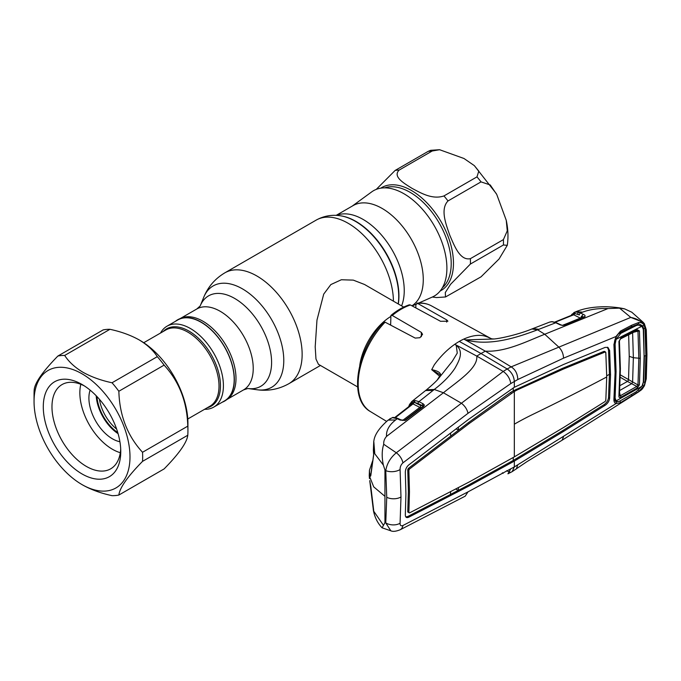 <?xml version="1.0" encoding="UTF-8"?>
<svg xmlns="http://www.w3.org/2000/svg" width="681" height="681" viewBox="0 0 681 681"><rect width="100%" height="100%" fill="white"/><g stroke="black" fill="none" stroke-linecap="round" stroke-linejoin="round"><path stroke-width="1.02" d="M222.219 402.216A46.946 27.104 -120 0 0 226.024 400.173L227.718 398.938A46.725 26.976 -120 0 0 233.072 361.092A46.725 26.976 -120 0 0 202.955 321.236A46.725 26.976 -120 0 0 181.086 318.163L179.171 319.014A46.946 27.104 -120 0 0 175.494 321.287M226.024 400.173A46.946 27.104 -120 0 0 231.404 362.147A46.946 27.104 -120 0 0 201.142 322.096A46.946 27.104 -120 0 0 179.171 319.014M411.954 305.812A58.115 33.556 -120 0 0 419.947 259.018A58.115 33.556 -120 0 0 382.177 208.463A58.115 33.556 -120 0 0 353.124 205.585L336.159 215.375M418.738 303.045L432.367 297.018A60.805 35.106 -120 0 0 444.114 249.016A60.805 35.106 -120 0 0 403.901 193.719A60.805 35.106 -120 0 0 371.681 191.897L352.222 206.105M359.73 365.595A46.087 26.61 -60 0 1 390.511 316.639M403.697 307.097L364.522 284.479L353.277 280.121L341.334 279.755L330.847 284.573L323.713 294.115L316.971 320.096L315.201 346.842L315.967 359.015L318.436 364.301L357.61 386.919M99.435 399.296A30.722 17.74 -120 0 0 116.63 429.081M96.949 396.538A32.262 18.625 -120 0 0 117.779 432.614M204.581 409.298A46.725 26.976 -120 0 0 213.732 407.119A46.725 26.976 -120 0 0 223.411 385.727A46.725 26.976 -120 0 0 203.015 338.704A46.725 26.976 -120 0 0 167.015 326.19A46.725 26.976 -120 0 0 160.546 333.026M213.732 407.119L224.509 400.896A46.725 26.976 -120 0 0 234.187 379.504A46.725 26.976 -120 0 0 213.791 332.49A46.725 26.976 -120 0 0 177.784 319.968L167.015 326.19M463.999 158.503L474.334 165.628L478.794 171.118L476.989 176.864L443.952 195.932C432.188 199.95 420.347 192.689 412.158 188.433C404.795 183.725 392.205 176.83 399.168 170.08L432.205 151.003L439.603 149.718L463.999 158.503M481.024 181.887L490.226 184.951L496.764 194.494L506.247 220.286L507.268 230.85L503.421 239.601L470.384 258.669C459.769 260.942 454.065 244.956 449.775 235.226C446.327 225.07 439.832 209.433 447.996 200.955L481.024 181.887A69.13 39.907 -120 0 0 476.989 176.864M503.421 244.981L507.277 245.33L499.062 259.001L481.024 276.844L445.527 296.967L445.297 292.558L450.567 284.317L470.384 264.058L503.421 244.981A69.13 39.907 -120 0 0 503.421 239.601M432.324 297.035L436.555 297.563L445.527 296.967M376.27 189.378L395.133 170.437L428.162 151.369L430.63 150.314L439.603 149.718M439.713 376.252L431.711 369.681L434.291 364.812C440.488 356.359 447.315 349.523 454.763 344.297L456.219 345.267L457.266 353.09L452.21 361.407L438.445 378.627C436.666 380.9 432.682 384.629 426.485 389.83L425.591 390.553L433.159 390.366L434.257 389.472L426.485 389.83M459.3 341.411A62.473 36.067 -60 0 1 463.838 339.061L485.298 351.149L481.024 353.516L507.175 368.957L503.225 371.434L476.76 356.078L481.024 353.516L459.3 341.411A62.473 36.067 120 0 0 454.763 344.297L476.76 356.078C478.275 368.225 457.343 381.42 443.425 392.758L461.446 403.254C464.953 406.012 467.14 409.366 468.009 413.316L510.793 383.565L517.79 379.521L563.536 358.163L615.982 336.516L620.485 331.102L631.636 325.263L638.88 322.454C641.221 322.411 642.941 323.313 644.047 325.143L644.141 325.101C641.451 321.202 636.999 318.64 630.776 317.414L511.15 366.863C515.355 369.46 517.56 373.673 517.79 379.521M392.256 315.473L390.928 315.431C396.997 310.408 403.135 306.867 409.332 304.816L410.422 304.986A61.035 35.242 120 0 0 401.339 309.114A61.035 35.242 120 0 0 392.256 315.473L421.335 332.379L422.56 334.328L419.93 337.716L415.189 338.082L385.08 322.173A61.035 35.242 120 0 0 370.447 411.588L386.57 421.369M370.447 411.588C348.008 399.449 356.512 349.702 383.65 322.275L385.08 322.173M390.928 315.431L390.63 325.109M415.853 307.923L415.853 304.628L417.598 303.394L416.781 303.19C422.22 302.628 427.123 303.522 431.482 305.88A61.035 35.242 120 0 0 417.598 303.394L446.685 319.908L447.902 321.211L440.539 321.296L410.422 304.986M440.42 374.908L431.711 369.681M440.53 375.001L440.352 375.069A1.532 1.073 26.6 0 1 440.59 374.78L437.483 379.657M431.711 369.655C437.423 370.77 440.386 372.473 440.59 374.78M510.793 383.565C509.992 378.568 507.473 374.524 503.225 371.434L396.299 452.78L383.735 444.276C383.488 441.45 384.416 438.828 386.527 436.419L443.425 392.758L434.257 389.472C443.127 382.765 450.047 375.665 455.019 368.157C459.028 360.87 464.187 351.839 456.261 345.258L456.219 345.267M415.657 402.965A1.532 1.132 21.1 0 0 415.172 402.718M408.634 406.77L409.536 404.471L411.954 401.407L415.299 400.581L418.951 401.654L433.159 390.366M415.299 400.581A1.532 1.192 93.6 0 0 414.78 402.514L412.311 402.684L409.766 405.885M418.04 403.492L414.78 402.514L420.705 405.553L422.263 405.646L418.04 403.492A1.532 0.962 117.1 0 1 418.951 401.654L423.173 403.816A1.532 0.962 117.1 0 0 422.263 405.646L423.122 406.046A1.532 1.234 173.1 0 1 424.382 405.127L423.693 406.446A1.532 0.834 -127.3 0 0 422.961 406.446L422.961 406.446A1.532 0.834 -127.3 0 0 422.816 406.617L423.122 406.046A1.532 1.192 28.3 0 1 423.063 406.353M423.173 403.816L424.382 405.127M421.258 407.74L419.802 407.391A1.532 0.962 117.1 0 0 420.705 405.553M423.693 406.446L405.825 420.015A1.532 0.834 -127.1 0 0 405.093 420.015A1.532 0.834 -127.1 0 0 404.94 420.211L405.323 419.922M405.408 419.913L404.94 420.211M506.519 470.784L509.839 472.069M644.107 355.874L643.596 328.6L642.677 325.824A1.532 1.09 -31.7 0 0 644.047 325.143L645.035 328.31L645.877 355.703L645.035 382.075L644.141 385.71L638.735 391.805L562.114 440.215L526.856 461.709L512.18 471.635L514.334 466.928L615.982 403.612C614.5 402.965 613.819 401.501 613.922 399.219L615.105 372.507L613.922 344.424L616.271 336.797C614.841 339.01 614.185 342.866 614.415 343.837L615.598 371.852L614.415 398.555M516.3 469.005L517.79 464.757M562.114 440.215L563.536 436.717M610.542 374.942L609.623 398.368C609.189 401.169 607.69 403.492 605.111 405.323L563.527 431.422L514.334 461.097L513.253 460.45L562.438 430.775L604.021 404.667C606.584 402.854 608.082 400.547 608.508 397.747L609.435 374.329L610.542 374.942L609.623 350.494L607.954 347.438L605.111 347.412L563.527 364.488L514.334 387.285L468.894 419.121L408.753 464.936C406.489 466.919 405.348 469.422 405.323 472.461L405.919 493.98L405.323 514.742C405.348 517.322 406.489 518.147 408.753 517.202L407.672 516.547L450.43 494.483L450.66 491.725M607.367 347.208L608.508 349.872L609.435 374.329L606.72 375.767M563.527 431.422L562.438 430.775M517.483 459.147L516.385 458.5M514.334 424.186L514.334 391.507L517.262 389.907L563.468 369.034L605.086 352.026L605.809 352.52L606.728 376.968A2176.187 1256.411 -0 0 1 533.232 414.193A292.268 168.743 180 0 0 514.334 424.186L514.334 456.874L469.49 481.816L409.426 512.946L408.864 512.546L409.477 491.818L408.864 470.299L409.426 469.081L469.49 423.301L514.334 391.507L513.253 390.86L562.378 368.387L603.996 351.37L604.745 351.873M603.996 351.37L605.809 352.52M514.334 456.874L563.468 427.557L605.086 401.526L605.809 400.394L606.728 376.968M408.864 512.546L407.757 511.925L408.864 512.631M408.864 470.299L407.757 469.677L408.379 491.197L407.757 511.925M563.468 369.034L562.378 368.387M517.262 389.907L516.164 389.26M511.388 393.295L510.299 392.648L513.253 390.86L513.253 387.906M469.49 423.301L468.392 422.646L510.299 392.648M409.426 469.081L408.328 468.434L468.392 422.646M458.339 427.191L458.568 430.213L456.1 428.902M450.754 436.198L450.533 433.15M455.742 489.06L458.228 490.414L450.43 494.483M512.248 471.601L507.941 473.814L510.793 468.8L514.334 466.928L514.334 461.097L468.894 486.055L467.813 485.408L458.228 490.414L458.466 487.622M467.813 485.408L513.253 460.45L513.253 457.496M511.142 462.808L510.052 462.152M468.894 486.055L408.753 517.202M405.825 516.939L407.672 516.547M407.757 469.677L408.328 468.434M373.435 450.456A1.532 1.149 -8.2 0 1 373.358 450.201L373.775 441.177L373.648 455.053L370.813 475.551C370.413 476.726 370.055 476.538 369.732 474.98L369.451 470.222L369.238 475.653L373.716 486.855L384.952 496.347L384.952 522.685L385.761 522.914A10.241 6.35 4.4 0 0 400.087 523.221L400.981 496.968L400.087 469.558C400.036 466.911 400.981 464.689 402.905 462.893L468.009 413.316M384.952 496.347L384.952 470.009L385.761 470.614A10.241 5.439 -4.1 0 0 400.087 469.558M402.905 462.893A10.241 5.618 53 0 0 396.299 452.78C390.443 457.675 386.927 463.616 385.761 470.614L386.74 497.275L385.761 522.914L390.851 530.814C392.869 531.776 395.976 531.427 400.164 529.767L400.164 529.767A10.241 6.733 -117.6 0 0 402.905 525.511L468.009 491.869L510.793 468.8M400.087 523.221C400.036 525.494 400.981 526.26 402.905 525.511M400.164 529.767L465.183 496.177L468.009 491.869M619.548 308.127L630.776 317.414L643.119 322.249L631.823 312.238L624.707 308.91L619.548 308.127L607.988 308.561L544.74 334.26C527.307 341.028 505.872 352.29 485.298 351.149L511.15 366.863L507.175 368.957C511.542 372.022 513.925 376.184 514.334 381.454L514.334 387.285M613.922 344.424L614.364 343.658M615.105 372.507L615.547 371.622M613.922 399.219L614.364 398.24L613.922 399.219M502.374 472.801L503.225 473.261M384.952 522.685L382.084 527.818L390.851 530.814M382.084 527.818C377.759 523.331 374.882 517.662 373.46 510.801L383.343 525.145M369.766 480.82A1.532 1.234 -10.7 0 1 369.74 480.701L373.46 510.793M370.813 486.311A1.532 0.783 174.5 0 1 370.779 486.191L369.74 480.701A1.532 1.234 -10.7 0 1 369.732 480.599M370.779 486.191L373.622 509.873A1.532 0.724 171.7 0 1 373.622 509.788M373.648 509.958A1.532 0.724 171.7 0 1 373.622 509.873L373.699 510.375M373.358 510.171A1.532 1.336 -11.1 0 1 373.546 509.32M369.451 470.222L372.635 460.867M384.952 470.009L383.343 465.063C381.709 457.079 381.837 450.15 383.735 444.276M373.775 441.177L374.78 453.767L383.343 465.063M372.209 463.795L371.068 472.716M373.707 454.533A1.532 1.03 9.8 0 0 373.631 454.738L373.358 450.201A1.532 1.149 -8.2 0 1 373.358 449.92M370.813 475.551A1.532 0.979 6.1 0 1 370.787 475.278L373.631 454.738A1.532 1.03 9.8 0 0 373.648 455.053M369.732 474.98A1.532 1.26 -11.1 0 1 370.949 473.738M386.527 436.419C386.076 430.571 389.098 425.089 395.576 419.981L388.153 420.092C379.538 427.6 374.78 434.452 373.912 440.624M395.576 419.981L397.219 418.696L392.358 417.64L388.153 420.092M389.745 418.849L393.116 417.41A1.532 1.379 91.9 0 0 392.358 417.64M393.116 417.41L396.189 417.836A1.532 1.064 105.2 0 0 395.397 418.023M400.164 420.075A1.532 0.936 -64.9 0 1 401.007 419.905A1.532 0.936 -64.9 0 1 401.015 419.905L398.07 418.534A1.532 0.936 115.1 0 0 397.219 418.696L400.164 420.075L405.084 420.432A1.532 0.477 -113 0 0 404.684 420.245L401.007 419.905M409.077 468.877L407.902 469.609A1.532 0.86 120 0 0 407.783 469.694M402.624 420.449L419.802 407.391L413.026 403.918L395.082 417.845M413.026 403.918L412.141 404.114L413.026 403.918A1.532 0.962 117.1 0 0 413.929 402.309A1.532 1.158 82.2 0 1 414.354 400.615M405.825 420.015L405.084 420.432L405.697 419.964M571.129 315.533L571.87 314.324L575.351 312.085L578.773 312.256L583.353 314.392C584.97 315.073 585.464 315.856 584.826 316.75L564.634 325.16L562.566 325.45L560.131 324.828L555.764 322.76L537.615 329.8L544.74 334.26L558.76 347.055C561.799 350.102 563.391 353.805 563.536 358.163M645.792 330.455L644.141 325.101A1.532 1.107 -34.7 0 0 644.362 323.688L644.362 323.688A1.532 1.107 -34.7 0 0 644.226 323.526L643.128 322.258L644.362 323.688L646.278 329.808A1.532 0.826 -3 0 1 645.792 330.455L646.482 355.363A1.532 0.885 0 0 0 646.95 354.724L646.278 329.808M638.735 391.805C641.596 389.583 641.621 390.366 644.498 385.591L644.498 385.591A1.532 0.451 24.3 0 1 644.141 385.71L645.792 379.445L646.482 355.363M645.792 379.445A1.532 0.945 3.2 0 0 646.278 378.798L646.95 354.724M643.298 382.152L642.677 385.42A1.532 0.502 23 0 0 644.047 385.769L638.88 391.464L620.485 402.709L615.982 403.612A1.532 1.294 -67.9 0 0 616.126 401.96L618.91 401.441M620.485 402.709L620.042 400.82M631.636 396.044L631.704 395.142M638.88 391.464L638.761 390.639M645.035 382.075L643.596 382.203L644.413 355.925L645.877 355.703M643.153 328.54L645.035 328.31M642.677 325.824L639.314 324.088M631.636 325.263L631.176 326.871L638.174 324.122M638.208 324.113L638.88 322.454M620.485 331.102L620.272 332.456C619.633 333.315 620.016 331.306 616.271 336.797M614.415 398.513L614.654 400.445L616.126 401.96M576.16 311.626L582.57 312.153L580.527 312.971A1.532 0.97 116.8 0 0 579.386 314.937L574.79 313.49L573.411 313.847A1.532 1.166 24.2 0 1 573.376 314.528L554.751 322.087M575.683 311.813L576.262 311.583C584.017 308.348 593.926 306.722 605.971 306.722C613.658 306.995 619.906 307.727 624.707 308.91M607.988 308.561C598.395 308.212 589.925 309.412 582.57 312.153M560.131 324.828A1.532 0.936 -64.6 0 1 560.752 324.803L556.386 322.734A1.532 0.936 -64.6 0 0 555.764 322.76L552.036 321.747L549.601 322.113L531.835 329C521.416 333.367 503.761 337.989 494.185 338.993L491.767 338.84L487.996 337.163L491.767 338.84M487.996 337.163L484.31 335.929C478.326 334.592 471.499 335.639 463.838 339.061L465.549 339.896C490.746 346.638 518.326 337.01 537.615 329.8L531.904 328.983M465.566 339.879L494.185 338.993M551.116 321.755A1.532 1.268 -94 0 1 551.423 321.687L549.601 322.113M552.036 321.747A1.532 1.158 -87.6 0 1 552.41 321.679L551.423 321.687M560.752 324.803L562.566 325.45M562.829 325.28L580.289 318.104L573.734 314.792L555.177 322.232M575.351 312.085A1.532 1.004 77.8 0 0 574.79 313.49A1.532 0.97 116.8 0 1 573.734 314.792L572.874 315.014M578.773 312.256A1.532 1.09 106.8 0 0 577.803 314.299L579.386 314.937M571.87 314.324A1.532 1.226 37 0 0 571.708 315.303M574.279 312.375A1.532 1.43 69.1 0 0 573.411 313.847M583.353 314.392A1.532 0.97 116.8 0 0 582.221 316.367L583.591 317.184M584.826 316.75A1.532 1.2 -130.3 0 0 583.745 316.988M584.255 317.082A1.532 0.928 -112.5 0 0 583.643 317.014L562.608 325.271M564.634 325.16A1.532 0.928 -112.3 0 0 564.013 325.101M488.022 337.172L488.737 337.555M411.954 401.407A1.532 1.26 56.7 0 0 411.775 403.254L411.001 404.923M412.729 401.007A1.532 1.328 69.4 0 0 412.311 402.684A1.532 1.183 26.5 0 1 412.422 403.782L412.422 403.782A1.532 1.183 26.5 0 1 412.371 403.867M616.118 400.888L641.962 386.238L636.173 391.796L620.808 400.513C618.782 401.739 617.216 401.858 616.118 400.888L614.577 396.58M633.739 325.824L636.173 325.586L620.808 333.341L618.74 333.545M628.657 334.78L629.235 356.342L628.52 379.589L637.978 384.961L638.838 358.564L637.978 331.153A1.532 0.826 -3.8 0 0 639.433 330.889L640.302 358.351L639.433 384.799L637.322 387.923L620.876 397.261C619.599 397.891 618.952 397.568 618.927 396.274L619.906 369.434L618.927 341.479L620.876 338.048L637.322 329.74L639.433 330.889M640.302 358.351L633.364 357.712L632.606 332.507M629.235 356.342L633.364 357.712L632.606 382.041L631.687 383.675L627.456 381.445A1.532 0.877 120.6 0 0 628.52 379.589L628.427 379.53A1.532 0.885 120 0 1 627.371 381.394L620.289 377.308M627.456 381.445L620.008 385.591M637.322 387.923A1.532 0.834 -119.8 0 0 636.769 386.433L631.687 383.675L619.123 390.834M641.962 386.238L643.307 382.075L644.107 356.248L643.307 329.468L641.962 326.225L637.995 325.05L636.173 325.586M620.808 333.341L616.118 339.3L641.962 326.225M614.424 342.679L615.113 344.169L616.118 339.3M615.113 344.169L616.067 371.494L615.59 370.473M616.067 371.494L615.113 397.738M619.37 340.653A1.532 0.809 176.5 0 1 619.421 340.832L619.421 340.832A1.532 0.809 176.5 0 1 618.927 341.479M618.927 396.274A1.532 0.962 3.8 0 0 619.421 395.627L620.391 368.787L619.421 340.832L620.519 338.883A1.532 0.877 -116.7 0 0 620.876 338.048M620.876 397.261A1.532 0.826 -119.3 0 0 620.331 395.763L636.769 386.433L637.978 384.961A1.532 0.945 -175.9 0 0 639.433 384.799M619.37 395.338L620.331 395.763L619.608 392.818M633.688 332.234L637.978 331.153L636.769 330.617A1.532 0.885 -117 0 0 636.965 330.566L636.965 330.566A1.532 0.885 -117 0 0 637.322 329.74M620.331 338.934A1.532 0.877 -116.7 0 0 620.519 338.883L637.161 330.489M631.713 383.692L632.606 382.041M118.077 433.652A33.284 19.213 60 0 1 96.2 395.755M119.907 441.731A33.284 19.213 60 0 1 112.442 438.819A33.284 19.213 60 0 1 90.122 390.136M120.316 452.703A46.087 26.61 60 0 1 112.442 449.273A46.087 26.61 60 0 1 80.818 384.297M187.93 430.775A76.808 44.342 60 0 1 187.786 435.236L142.525 461.369A76.808 44.342 -120 0 0 142.525 452.278L187.786 426.144A76.808 44.342 60 0 1 187.93 430.775L187.93 423.454A67.845 39.175 -120 0 0 139.954 340.364L139.052 339.845C130.607 335.154 120.903 331.647 109.947 329.306L64.686 355.439C68.738 361.764 74.816 367.365 82.929 372.243C91.314 376.899 101.009 380.415 112.033 382.773L157.294 356.648C153.199 350.281 147.122 344.68 139.052 339.845L139.954 340.364M157.294 356.648A76.808 44.342 60 0 1 164.112 365.127L118.852 391.26C119.558 415.521 127.449 435.857 142.525 452.278M187.786 426.144C187.088 401.884 179.197 381.547 164.112 365.127M82.929 485.127L82.026 484.6A67.845 39.175 -120 0 0 129.994 456.9A67.845 39.175 -120 0 0 82.026 373.809A67.845 39.175 -120 0 0 34.05 401.509A67.845 39.175 -120 0 0 82.026 484.6L82.929 485.127C91.314 489.784 101.009 493.291 112.033 495.657A76.808 44.342 -120 0 0 118.852 495.044L164.112 468.92C179.052 453.691 186.943 442.463 187.786 435.236M142.525 461.369C127.594 476.598 119.703 487.826 118.852 495.044M118.852 391.26A76.808 44.342 -120 0 0 112.033 382.773M82.026 473.942A54.786 31.632 60 0 1 43.286 406.838A54.786 31.632 60 0 1 82.026 384.467L82.026 384.467A54.786 31.632 60 0 1 82.026 384.476A54.786 31.632 60 0 1 120.767 451.571A54.786 31.632 60 0 1 82.026 473.942M120.699 448.949A48.64 28.083 60 0 1 110.688 468.826A48.64 28.083 60 0 1 86.368 466.417A48.64 28.083 60 0 1 54.591 423.548A48.64 28.083 60 0 1 62.048 384.569A48.64 28.083 60 0 1 84.265 385.838M64.686 355.439A76.808 44.342 -120 0 0 57.868 356.044L103.129 329.919A76.808 44.342 60 0 1 109.947 329.306M34.05 401.509L34.05 394.188A76.808 44.342 -120 0 1 34.195 389.728C34.893 382.713 42.784 371.485 57.868 356.044M398.317 303.99A60.864 35.14 -120 0 0 355.899 221.393A60.864 35.14 -120 0 0 340.543 215.8A60.864 35.14 -120 0 0 340.253 215.758M398.189 303.922A61.264 35.369 -120 0 0 355.414 221.351A61.264 35.369 -120 0 0 339.955 215.715C331.519 214.532 323.586 216.005 316.163 220.116L224.875 272.826C215.102 278.64 208.054 286.786 203.747 297.248A58.515 33.786 -120 0 1 242.402 288.838A58.515 33.786 -120 0 1 283.092 351.439A58.515 33.786 -120 0 1 257.163 389.77C268.382 391.269 278.955 389.243 288.88 383.684A64.005 36.953 -120 0 0 298.695 332.396A64.005 36.953 -120 0 0 256.882 275.992A64.005 36.953 -120 0 0 224.875 272.826M393.422 301.172A64.005 36.953 -120 0 0 348.17 223.291A64.005 36.953 -120 0 0 316.163 220.116M257.163 389.77L247.961 388.519A52.216 30.143 -120 0 0 270.97 354.222A52.216 30.143 -120 0 0 234.673 298.44A52.216 30.143 -120 0 0 200.231 305.846L203.747 297.248M247.85 388.502L243.551 389.898A46.725 26.976 -120 0 0 250.719 352.46A46.725 26.976 -120 0 0 220.193 311.285A46.725 26.976 -120 0 0 196.835 308.97L180.32 318.504M401.586 305.88A58.115 33.556 -120 0 0 363.143 219.452A58.115 33.556 -120 0 0 336.508 215.392M389.89 324.718A41.652 24.048 -60 0 1 390.511 324.241M163.236 331.477A44.64 25.767 60 0 1 198.546 338.372A44.64 25.767 60 0 1 220.457 385.727A44.64 25.767 60 0 1 207.271 407.749M187.777 418.994L209.893 406.234A44.035 25.427 -120 0 0 219.01 386.076A44.035 25.427 -120 0 0 199.788 341.76A44.035 25.427 -120 0 0 165.858 329.962L143.742 342.722M380.764 188.169A59.409 34.305 60 0 1 411.46 190.501A59.409 34.305 60 0 1 450.541 243.772A59.409 34.305 60 0 1 440.139 291.017M470.384 258.669A69.13 39.907 60 0 1 470.384 264.058M443.952 195.932A69.13 39.907 60 0 1 447.996 200.955M442.31 287.859A58.115 33.556 -120 0 0 447.119 240.504A58.115 33.556 -120 0 0 410.115 192.331A58.115 33.556 -120 0 0 384.578 187.862M395.133 170.437A69.13 39.907 60 0 1 399.168 170.08M432.205 151.003A69.13 39.907 -120 0 0 428.162 151.369M446.685 319.908L446.685 322.122M421.335 332.379L421.335 336.72M609.623 398.368L608.508 397.747M609.623 350.494L608.508 349.872M605.111 405.323L604.021 404.667M400.981 496.968A10.241 5.916 180 0 1 386.74 497.275M574.253 312.383L575.76 311.779L581.753 312.477M538.909 329.315L532.968 328.574M580.289 318.104A1.532 0.97 116.8 0 0 581.421 316.129M409.536 404.471A1.532 1.158 22.6 0 0 409.851 405.68M620.34 374.865L628.427 379.53M620.34 368.557L619.906 369.434M320.445 365.459L288.88 383.684M200.188 305.948L196.835 308.97M243.551 389.898L227.037 399.432M412.192 305.939L415.87 304.313M340.543 215.8L339.955 215.715M474.334 165.628L496.304 193.634M506.247 220.286C508.12 229.054 508.46 237.397 507.277 245.33M437.27 379.93L440.352 375.069M411.605 401.662L425.591 390.545M423.088 406.319L405.093 420.015M605.562 352.034L604.481 351.379M369.46 478.573L369.238 475.653M373.154 506.528L373.29 509.763M396.189 417.836L398.07 418.534M394.325 417.87L412.422 403.782M644.498 385.591L646.278 378.798M631.381 326.82L620.246 332.473M556.386 322.734L552.41 321.679M431.482 305.88L491.001 338.568M614.5 397.517L615.454 399.849M634.479 325.527L637.995 325.05"/></g></svg>
